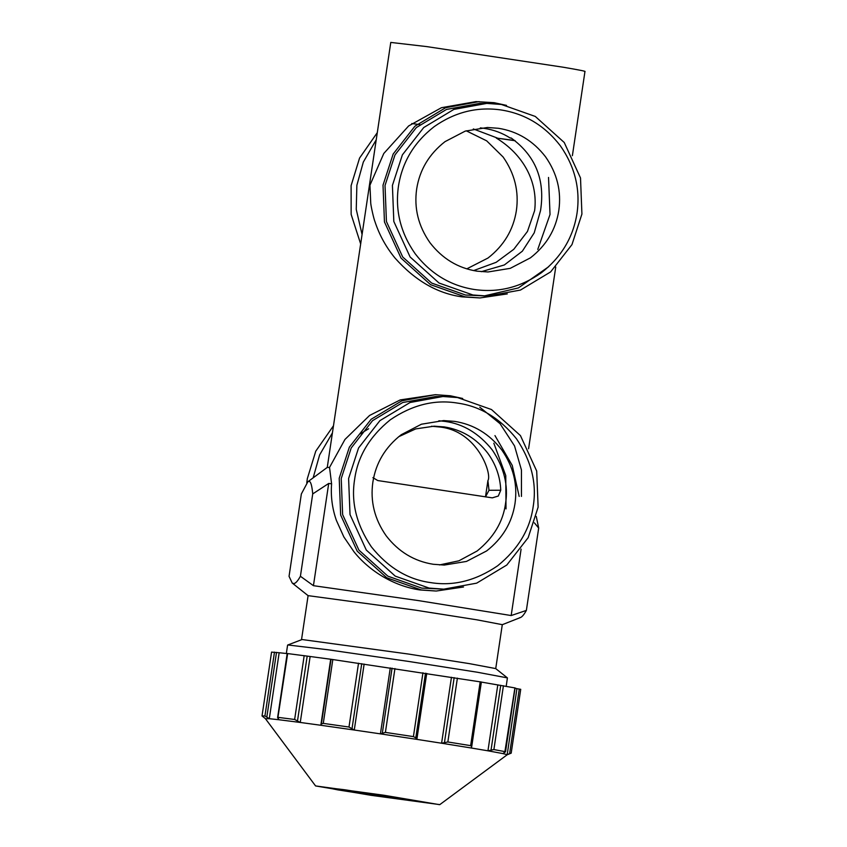 <?xml version="1.0" encoding="UTF-8"?>
<svg xmlns="http://www.w3.org/2000/svg" width="847" height="847" viewBox="0 0 847 847"><rect width="100%" height="100%" fill="white"/><g stroke="black" fill="none" stroke-linecap="round" stroke-linejoin="round"><path stroke-width="1.27" d="M368.625 428.762L360.229 433.865M286.339 653.492L287.599 645.096L288.181 645.001L328.244 649.808L408.889 661.475L477.57 672.274L507.406 677.896L506.21 686.218M454.606 421.383C473.664 424.4 489.365 433.897 501.731 449.905C513.314 466.485 517.739 484.368 514.997 503.563C512.012 522.715 502.557 538.501 486.633 550.931L466.453 561.434L444.241 565.065L433.262 564.271C414.204 561.254 398.492 551.757 386.137 535.749C374.554 519.169 370.128 501.276 372.871 482.091C375.856 462.938 385.311 447.152 401.234 434.723L421.414 424.22L443.627 420.578L454.606 421.383M438.884 420.758L445.141 421.425C463.309 423.923 479.021 433.431 492.266 449.937C504.081 467.523 508.496 485.405 505.532 503.605C503.044 521.868 493.589 537.665 477.168 550.974L458.936 560.799L439.498 564.928M371.314 546.76C356.471 524.674 350.912 502.197 354.639 479.338C357.762 456.385 369.641 436.544 390.276 419.816C412.245 404.898 434.606 399.318 457.348 403.066C480.185 406.2 499.921 418.143 516.554 438.894C531.397 460.98 536.956 483.457 533.218 506.315C530.106 529.269 518.226 549.11 497.581 565.838C475.612 580.756 453.261 586.336 430.52 582.588C407.682 579.454 387.947 567.511 371.314 546.76M287.641 645.054L302.051 639.527L408.667 654.075L469.333 663.625L495.696 668.579L507.406 677.896M398.63 436.745L415.718 428.9L434.172 426.179L444.315 426.92C461.996 429.757 476.49 438.524 487.819 453.24C495.887 464.463 500.196 476.797 500.746 490.233L498.301 496.046L492.287 497.856L377.73 480.545L372.902 477.623M457.602 397.571L491.482 409.535L520.439 435.591L536.712 471.08L538.12 507.141L528.157 537.686L506.802 565.023L476.66 583.159L443.775 589.152L429.133 588.083L395.253 576.129L366.296 550.063L350.023 514.584L348.604 478.513L358.567 447.968L379.932 420.631L410.075 402.505L442.949 396.502L457.602 397.571M333.496 425.734L315.762 451.176L307.313 478.693L306.783 482.843M301.532 639.601L308.096 595.642L415.242 610.115L476.903 619.824L502.292 624.663L495.728 668.632M489.005 490.286L487.914 480.598L485.479 496.903L489.005 490.286L500.746 490.233M431.494 426.242L439.011 426.941C477.412 430.297 492.34 474.309 487.914 480.598L488.38 479.646M443.775 589.152L421.742 588.114L387.862 576.161L358.906 550.095L342.633 514.616L341.225 478.544L351.187 447.999L372.542 420.663L402.685 402.537L435.57 396.534L442.949 396.502M519.603 617.707C521.403 617.707 523.668 615.271 526.368 610.412L538.681 528.052L536.267 516.437M308.128 595.685L292.204 583.032L289.049 576.32L301.352 493.97L307.853 481.763L308.922 481.34C310.701 481.212 311.961 485.395 312.723 493.917L300.41 576.267L313.432 585.679L418.365 600.587L511.175 615.547L526.368 610.412M292.204 583.032L293.644 583.572C295.434 583.583 297.689 581.158 300.41 576.267M312.723 493.917L328.71 483.446L313.432 585.679M521.096 549.152L511.175 615.547M328.71 483.446L331.59 483.817C330.637 496.31 332.236 508.496 336.375 520.376L343.861 536.956L353.972 551.768C369.408 571.122 393.887 586.103 419.953 589.957L436.205 591.037L421.277 589.946L386.751 577.76L357.233 551.196L340.653 515.029L339.213 478.269L349.366 447.131L371.134 419.276L401.859 400.8L435.369 394.681L450.297 395.771L462.706 398.482M463.51 587.003L436.205 591.037M534.404 522.864L538.681 528.052M332.426 432.87L319.626 454.913L313.157 477.846M362.071 234.513L356.248 209.368L356.873 185.292L363.31 162.095L376.227 139.776M371.028 174.588L327.26 467.417L329.536 467.428L331.59 483.817M329.536 467.428L344.951 439.455L369.578 415.464L400.229 399.911L435.369 394.681M584.451 71.529C587.352 71.572 580.29 70.132 563.266 67.231L426.687 46.596L390.774 42.424L370.891 175.498M506.506 105.388L494.097 102.678L476.025 101.608L441.456 107.696L408.646 125.949L383.776 153.498L369.938 185.228L370.742 203.132C370.817 205.482 373.675 218.685 375.083 221.978C379.445 235.159 386.116 247.218 395.073 258.123C415.03 280.558 437.359 293.475 462.049 296.863L480.016 297.943L507.311 293.909M360.663 243.957L351.145 214.397L351.113 185.599L359.562 158.082L377.296 132.64M479.169 101.587L445.66 107.707L414.935 126.182L393.167 154.038L383.013 185.175L384.453 221.935L401.044 258.102L430.551 284.666L465.077 296.852L480.016 297.943M486.76 103.408L479.37 103.44L446.485 109.443L416.343 127.569L394.988 154.906L385.025 185.451L386.433 221.522L402.717 257.001L431.663 283.067L465.543 295.021L487.576 296.058L520.46 290.066L550.603 271.929L571.969 244.603L581.921 214.047L580.513 177.986L564.24 142.497L535.283 116.441L501.403 104.477L486.76 103.408L453.876 109.411L423.733 127.537L402.378 154.874L392.415 185.419L393.823 221.49L410.096 256.969L439.053 283.036L472.933 294.989L487.576 296.058M483.891 296.005L518.396 287.927L548.697 266.699M466.813 268.848L488.01 258.028C503.923 245.588 513.377 229.802 516.374 210.649C519.105 191.464 514.69 173.571 503.107 156.991L486.665 140.835L466.231 130.798M419.858 124.594L411.758 123.556M514.849 140.517L496.278 138.04L515.135 140.729M481.287 271.686L504.357 264.952L522.345 251.199L534.224 232.84L540.545 210.543C545.309 179.913 535.516 155.721 511.143 137.976L510.116 137.976L511.493 138.199M560.365 145.8C544.822 125.695 525.087 113.752 501.149 109.972C477.168 106.521 454.807 112.1 434.088 126.722C414.088 142.338 402.209 162.179 398.45 186.245C395.009 210.352 400.567 232.83 415.115 253.666C430.647 273.772 450.382 285.714 474.32 289.494C498.311 292.946 520.661 287.366 541.392 272.745C561.381 257.128 573.26 237.287 577.029 213.222C580.46 189.114 574.912 166.637 560.365 145.8M473.664 270.574L496.141 262.326L513.758 249.314L527.459 231.453L534.637 210.575C538.216 181.65 523.139 154.419 496.278 138.04M510.116 137.976C502.345 133.021 493.706 129.813 484.209 128.352L480.313 127.876M497.305 138.029L473.325 128.956M416.671 188.997C419.667 169.845 429.122 154.059 445.035 141.629L465.215 131.126L487.427 127.495L498.417 128.289C517.464 131.306 533.176 140.803 545.542 156.811C557.114 173.391 561.54 191.284 558.808 210.469C555.812 229.622 546.357 245.408 530.444 257.837L510.254 268.34L488.041 271.972L477.062 271.178C458.005 268.16 442.303 258.663 429.937 242.655C418.354 226.075 413.929 208.182 416.671 188.997M506.019 508.899L505.765 475.601L493.833 443.203M548.528 177.447L550.031 214.471L537.771 249.41M479.783 407.195L500.026 423.659L514.542 445.935L521.456 470.032L521.456 496.416M519.179 496.427L512.255 465.437L494.966 435.591M372.225 795.312L337.699 789.859L326.508 787.583L345.205 789.828L428.55 802.998L372.225 795.312M263.364 717.028L262.03 715.959L264.942 715.948L269.304 718.701L278.758 719.717L278.123 717.367L294.64 719.474L300.262 722.459L320.822 725.265L321.384 723.963L323.279 723.38L348.985 727.033L354.279 730.029L380.419 733.862L385.396 732.39L413.41 736.615L415.813 737.832L416.872 739.367L441.594 743.221L447.851 741.972L470.646 745.646L471.705 746.673L471.26 747.996L487.946 750.813L493.886 749.574L505.373 751.702L502.896 753.586L507.067 754.624L511.175 753.152L507.152 754.783M514.425 687.838L481.128 682.036M502.896 753.586L487.946 750.813L497.803 684.852M480.567 681.856L481.371 682.026L471.705 746.673L481.371 682.026L332.373 659.474L310.129 656.499L300.262 722.459L278.758 719.717M364.136 664.069L354.279 730.029L320.822 725.265L330.679 659.305M310.129 656.499L287.472 653.545M439.487 804.65L383.966 795.259L315.571 785.931L371.092 795.322L439.805 804.618L507.184 754.772L516.924 688.664L515.05 688.124M315.571 785.931L265.386 718.637M511.186 753.174L520.725 689.331L516.924 688.664M514.912 687.859L504.77 752.485M451.451 677.261L441.594 743.221L471.26 747.996M426.729 673.407L416.872 739.367L380.419 733.862L390.287 667.902M277.816 718.192L287.662 653.524M287.165 653.588L279.161 652.741L269.304 718.701L265.513 718.722M279.161 652.741L271.569 652.116M265.407 718.658L262.03 715.937L271.569 652.095M500.725 685.297L491.059 749.944M331.039 659.315L321.384 723.963M297.53 720.712L307.196 656.054M520.725 689.31L511.175 753.152M509.608 753.692L519.264 689.045M503.425 685.731L493.886 749.574M457.391 678.129L447.851 741.972M444.495 742.29L454.161 677.642M470.646 745.646L480.185 681.803M415.813 737.832L425.48 673.185M394.946 668.537L385.396 732.39M382.389 732.782L392.055 668.135M413.41 736.615L422.949 672.772M352.066 728.325L361.722 663.677M332.818 659.538L323.279 723.38M348.985 727.033L358.525 663.19M294.64 719.474L304.189 655.631M266.837 717.017L276.503 652.37M264.942 715.948L274.481 652.105M520.503 617.516L502.25 624.705M327.281 467.396L307.853 481.763M572.381 155.689L584.97 71.455M555.748 267.006L528.581 448.783M505.521 751.84L515.082 687.902M277.604 717.589L287.186 653.482"/></g></svg>
